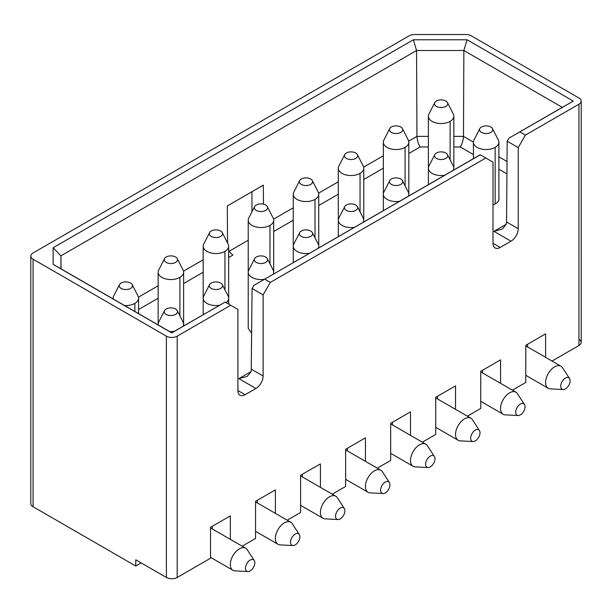 <?xml version="1.0" encoding="UTF-8"?>
<svg xmlns="http://www.w3.org/2000/svg" width="612" height="612" viewBox="0 0 612 612"><rect width="100%" height="100%" fill="white"/><g stroke="black" fill="none" stroke-linecap="round" stroke-linejoin="round"><path stroke-width="0.92" d="M578.929 339.285A7.635 4.406 180 0 1 578.921 345.52L552.032 361.049M545.598 357.339L545.598 333.861L525.784 345.298L525.784 382.446L512.397 390.173M527.582 344.258L527.582 346.935M482.547 370.26L482.547 372.938M500.562 383.341L500.562 359.864L480.741 371.3L480.741 408.449L467.361 416.175M141.158 562.902L135.757 566.024L33.071 506.736L33.071 259.197A7.635 4.406 0 0 1 30.837 256.084A7.635 4.406 0 0 1 33.071 252.955L409.145 35.825A7.642 4.414 180 0 1 414.553 34.532L465.87 34.532A7.642 4.414 180 0 1 471.271 35.825L578.929 97.981A7.642 4.414 180 0 1 578.937 104.224M562.298 107.345L573.291 101.102L467.078 39.78L463.858 50.505L562.298 107.345L509 138.113L507.18 141.227L518.219 147.591L525.425 135.114L578.929 104.224L578.929 345.528M509 138.113L573.291 101.102M525.425 135.114L519.902 131.924M467.078 39.78L413.345 39.78L416.565 50.505L463.858 50.505L463.475 136.377C463.139 140.63 462.083 144.164 460.308 146.972M507.18 141.227L506.568 221.995L518.219 228.72L518.219 147.591M506.568 221.995L506.315 224.26L502.261 229.118L493.945 231.351L511.012 241.205A10.19 5.883 120 0 0 518.226 228.712M492.997 243.285A10.19 5.883 120 0 0 495.1 247.959A10.19 5.883 120 0 0 500.203 247.455L492.997 243.285L492.997 162.157L485.79 157.995L270.328 282.392L263.122 294.869L263.122 375.998A10.182 5.875 -60 0 1 255.915 388.467L245.106 394.717A10.182 5.875 -60 0 1 240.019 395.222A10.182 5.875 -60 0 1 237.915 390.555L237.9 309.427L225.178 302.083L171.788 332.905L53.137 264.407L53.137 247.738L413.345 39.78M225.178 302.083L171.788 332.798L60.917 268.79L60.917 255.839L416.565 50.505L416.948 136.377C417.277 140.599 418.333 144.134 420.107 146.979L428.369 146.979M492.997 204.875A11.972 6.916 -0 0 0 499.025 198.869A11.972 6.916 -0 0 0 498.887 197.829M447.464 154.622A6.625 3.825 180 0 1 445.796 158.409A6.625 3.825 180 0 1 437.725 158.998A6.625 3.825 180 0 1 434.757 154.622A6.625 3.825 180 0 1 436.425 153A6.625 3.825 180 0 1 447.464 154.622L453.331 166.104A12.737 7.352 180 0 1 453.852 168.185A12.737 7.352 180 0 1 453.339 170.243M402.428 128.619L408.296 140.102A12.737 7.352 180 0 1 408.816 142.183A12.737 7.352 180 0 1 405.083 147.385A12.737 7.352 180 0 1 399.368 149.29A12.737 7.352 -0 0 1 383.334 142.114A12.737 7.352 -0 0 1 383.77 140.278A12.737 7.352 180 0 1 383.854 140.102L389.722 128.619A6.625 3.825 180 0 1 391.389 126.998A6.625 3.825 180 0 1 402.428 128.619A6.625 3.825 180 0 1 400.761 132.406A6.625 3.825 180 0 1 392.69 132.995A6.625 3.825 180 0 1 389.722 128.619M492.499 128.619L498.367 140.102A12.737 7.352 180 0 1 498.887 142.183A12.737 7.352 180 0 1 495.154 147.385A12.737 7.352 180 0 1 481.277 148.976A12.737 7.352 180 0 1 473.413 142.183A12.737 7.352 180 0 1 473.933 140.102L479.793 128.619A6.625 3.825 180 0 1 481.468 126.998A6.625 3.825 180 0 1 492.499 128.619A6.625 3.825 180 0 1 490.832 132.406A6.625 3.825 180 0 1 482.769 132.995A6.625 3.825 180 0 1 479.793 128.619M563.178 389.53L550.295 388.872A12.737 7.352 -60 0 1 548.237 388.276A12.737 7.352 -60 0 1 545.598 382.446A12.737 7.352 -60 0 1 551.16 369.625A12.737 7.352 -60 0 1 560.974 366.213A12.737 7.352 -60 0 1 562.52 367.705L569.527 378.53A6.625 3.825 -60 0 1 570.101 380.786A6.625 3.825 -60 0 1 563.178 389.53A6.625 3.825 -60 0 1 560.73 386.195A6.625 3.825 -60 0 1 564.256 378.912A6.625 3.825 -60 0 1 569.527 378.53M447.464 102.617L453.331 114.1A12.737 7.352 180 0 1 453.852 116.181A12.737 7.352 180 0 1 450.118 121.383A12.737 7.352 180 0 1 436.234 122.981A12.737 7.352 180 0 1 428.369 116.181A12.737 7.352 180 0 1 428.89 114.1L434.757 102.617A6.625 3.825 180 0 1 436.425 100.995A6.625 3.825 180 0 1 447.464 102.617A6.625 3.825 180 0 1 445.796 106.404A6.625 3.825 180 0 1 437.725 106.993A6.625 3.825 180 0 1 434.757 102.617M480.267 154.805L253.903 285.391L480.175 154.752L485.79 157.995M444.411 175.292A12.737 7.352 -0 0 1 428.377 168.116A12.737 7.352 -0 0 1 428.805 166.28A12.737 7.352 180 0 1 428.89 166.104L434.757 154.622M518.135 415.533L505.26 414.875A12.737 7.352 -60 0 1 503.202 414.278A12.737 7.352 -60 0 1 500.562 408.449A12.737 7.352 -60 0 1 506.124 395.627A12.737 7.352 -60 0 1 515.939 392.216A12.737 7.352 -60 0 1 517.477 393.707L524.492 404.532A6.625 3.825 -60 0 1 525.058 406.789A6.625 3.825 -60 0 1 518.135 415.533A6.625 3.825 -60 0 1 515.694 412.197A6.625 3.825 -60 0 1 519.221 404.914A6.625 3.825 -60 0 1 524.492 404.532M251.953 211.828L251.953 191.747M33.071 259.197L166.38 336.164A7.635 4.406 0 0 0 177.182 336.156M135.757 566.024L135.757 559.781L166.38 577.468A7.642 4.414 -0 0 0 177.189 577.468L177.189 336.164L230.693 305.273M287.212 520.185L300.591 512.458L300.591 475.31L320.413 463.865L320.413 487.351M332.247 494.182L345.635 486.456L345.635 449.307L365.448 437.863L365.448 461.349M377.283 468.18L390.67 460.453L390.67 423.305L410.484 411.868L410.484 435.346M422.326 442.178L435.706 434.451L435.706 397.303L455.527 385.866L455.527 409.344M511.012 241.205L500.203 247.439M177.189 577.468L210.52 558.221L210.52 527.314L230.334 515.87L230.334 539.356M242.176 546.187L255.556 538.461L255.556 501.312L275.377 489.868L275.377 513.353M263.458 204.171L263.321 185.153L227.289 205.984M263.321 185.153L227.289 205.953L227.565 242.987M228.666 250.002A7.642 4.414 -120 0 0 232.988 255.005L228.666 257.507M33.071 506.736A7.635 4.406 180 0 1 30.837 503.645M166.38 577.468L166.38 336.164M60.917 268.79L53.137 264.407M61.055 268.867L60.917 255.839L53.137 247.738M248.22 240.233L229.286 251.172M251.746 333.441L248.22 328.361L248.22 272.195A12.737 7.352 180 0 1 248.74 270.114L254.607 258.631A6.625 3.825 180 0 1 256.275 257.009A6.625 3.825 180 0 1 267.314 258.631A6.625 3.825 180 0 1 265.646 262.418A6.625 3.825 180 0 1 257.575 262.999A6.625 3.825 180 0 1 254.607 258.631M228.666 301.838A11.972 6.916 180 0 1 228.796 302.879A11.972 6.916 180 0 1 228.666 303.919L228.666 246.192M302.397 474.269L302.397 476.947M347.432 448.267L347.432 450.945M392.468 422.265L392.468 424.942M437.511 396.262L437.511 398.94M264.812 279.202L270.328 282.392M253.903 285.391L252.09 288.497L263.122 294.869M252.09 288.497L251.218 371.538L247.164 376.395L238.848 378.621L251.226 371.484M212.318 526.274L212.318 528.952M257.361 500.272L257.361 502.949M267.314 258.631L273.182 270.114A12.737 7.352 180 0 1 273.702 272.263A12.737 7.352 180 0 1 273.266 274.1M264.529 279.256A12.737 7.352 180 0 1 248.22 272.195M222.278 232.629L228.146 244.112A12.737 7.352 180 0 1 228.658 246.261A12.737 7.352 180 0 1 228.23 248.097A12.737 7.352 180 0 1 224.933 251.394A12.737 7.352 180 0 1 211.048 252.986A12.737 7.352 180 0 1 203.184 246.192A12.737 7.352 180 0 1 203.704 244.112L209.572 232.629A6.625 3.825 180 0 1 211.239 231.007A6.625 3.825 180 0 1 222.278 232.629A6.625 3.825 180 0 1 220.611 236.416A6.625 3.825 180 0 1 212.54 236.997A6.625 3.825 180 0 1 209.572 232.629M132.2 284.634A6.625 3.825 180 0 1 130.532 288.42A6.625 3.825 180 0 1 122.469 289.002A6.625 3.825 180 0 1 119.493 284.634A6.625 3.825 180 0 1 121.168 283.012A6.625 3.825 180 0 1 132.2 284.634L138.067 296.116A12.737 7.352 180 0 1 138.587 298.197A12.737 7.352 180 0 1 134.854 303.399A12.737 7.352 180 0 1 124.527 305.51M113.182 298.962A12.737 7.352 180 0 1 113.113 298.197A12.737 7.352 180 0 1 113.633 296.116L119.493 284.634M174.451 331.26A12.737 7.352 180 0 1 169.562 331.513M158.217 324.964A12.737 7.352 180 0 1 158.148 324.199A12.737 7.352 180 0 1 158.669 322.119L164.536 310.636A6.625 3.825 180 0 1 166.204 309.014A6.625 3.825 180 0 1 177.243 310.636A6.625 3.825 180 0 1 175.567 314.423A6.625 3.825 180 0 1 167.504 315.004A6.625 3.825 180 0 1 164.536 310.636M177.243 310.636L183.103 322.119A12.737 7.352 180 0 1 183.623 324.199A12.737 7.352 180 0 1 183.118 326.257M222.278 284.634A6.625 3.825 180 0 1 220.611 288.42A6.625 3.825 180 0 1 212.54 289.002A6.625 3.825 180 0 1 209.572 284.634A6.625 3.825 180 0 1 211.239 283.012A6.625 3.825 180 0 1 222.278 284.634L228.146 296.116A12.737 7.352 180 0 1 228.658 298.266A12.737 7.352 180 0 1 228.23 300.102A12.737 7.352 0 0 1 226.103 302.619M219.486 305.258A12.737 7.352 180 0 1 203.184 298.197A12.737 7.352 180 0 1 203.704 296.116L209.572 284.634M177.243 258.631L183.103 270.114A12.737 7.352 180 0 1 183.623 272.263A12.737 7.352 180 0 1 183.195 274.1A12.737 7.352 0 0 1 179.897 277.397A12.737 7.352 180 0 1 166.013 278.988A12.737 7.352 180 0 1 158.148 272.195A12.737 7.352 180 0 1 158.669 270.114L164.536 258.631A6.625 3.825 180 0 1 166.204 257.009A6.625 3.825 180 0 1 177.243 258.631A6.625 3.825 180 0 1 175.567 262.418A6.625 3.825 180 0 1 167.504 262.999A6.625 3.825 180 0 1 164.536 258.631M399.368 201.294A12.737 7.352 180 0 1 383.334 194.119A12.737 7.352 180 0 1 383.77 192.283A12.737 7.352 180 0 1 383.854 192.107L389.722 180.624A6.625 3.825 180 0 1 391.389 179.002A6.625 3.825 180 0 1 402.428 180.624A6.625 3.825 180 0 1 400.761 184.411A6.625 3.825 180 0 1 392.69 185A6.625 3.825 180 0 1 389.722 180.624M402.428 180.624L408.296 192.107A12.737 7.352 180 0 1 408.816 194.188A12.737 7.352 180 0 1 408.303 196.245M357.393 154.622L363.253 166.104A12.737 7.352 180 0 1 363.773 168.185A12.737 7.352 180 0 1 360.047 173.387A12.737 7.352 180 0 1 354.333 175.292A12.737 7.352 180 0 1 338.298 168.116A12.737 7.352 180 0 1 338.734 166.28A12.737 7.352 180 0 1 338.818 166.104L344.686 154.622A6.625 3.825 180 0 1 346.354 153A6.625 3.825 180 0 1 357.393 154.622A6.625 3.825 180 0 1 355.717 158.409A6.625 3.825 180 0 1 347.654 158.998A6.625 3.825 180 0 1 344.686 154.622M312.35 180.624L318.217 192.107A12.737 7.352 180 0 1 318.737 194.188A12.737 7.352 180 0 1 315.004 199.39A12.737 7.352 -0 0 1 309.297 201.294A12.737 7.352 180 0 1 293.263 194.119A12.737 7.352 180 0 1 293.691 192.283A12.737 7.352 180 0 1 293.783 192.107L299.643 180.624A6.625 3.825 180 0 1 301.318 179.002A6.625 3.825 180 0 1 312.35 180.624A6.625 3.825 180 0 1 310.682 184.411A6.625 3.825 180 0 1 302.619 185A6.625 3.825 180 0 1 299.643 180.624M354.333 227.297A12.737 7.352 180 0 1 338.298 220.121A12.737 7.352 180 0 1 338.734 218.285A12.737 7.352 180 0 1 338.818 218.109L344.686 206.627A6.625 3.825 180 0 1 346.354 205.005A6.625 3.825 180 0 1 357.393 206.627A6.625 3.825 180 0 1 355.717 210.413A6.625 3.825 180 0 1 347.654 210.995A6.625 3.825 180 0 1 344.686 206.627M357.393 206.627L363.253 218.109A12.737 7.352 180 0 1 363.773 220.19A12.737 7.352 180 0 1 363.268 222.248M267.314 206.627L273.182 218.109A12.737 7.352 180 0 1 273.702 220.259A12.737 7.352 180 0 1 273.266 222.095A12.737 7.352 0 0 1 269.969 225.392A12.737 7.352 180 0 1 256.084 226.983A12.737 7.352 180 0 1 248.22 220.19A12.737 7.352 180 0 1 248.74 218.109L254.607 206.627A6.625 3.825 180 0 1 256.275 205.005A6.625 3.825 180 0 1 267.314 206.627A6.625 3.825 180 0 1 265.646 210.413A6.625 3.825 180 0 1 257.575 210.995A6.625 3.825 180 0 1 254.607 206.627M312.35 232.629A6.625 3.825 180 0 1 310.682 236.416A6.625 3.825 180 0 1 302.619 236.997A6.625 3.825 180 0 1 299.643 232.629A6.625 3.825 180 0 1 301.318 231.007A6.625 3.825 180 0 1 312.35 232.629L318.217 244.112A12.737 7.352 180 0 1 318.737 246.261A12.737 7.352 180 0 1 318.301 248.097M309.565 253.253A12.737 7.352 180 0 1 293.263 246.192A12.737 7.352 180 0 1 293.783 244.112L299.643 232.629M337.985 519.542L325.11 518.877A12.737 7.352 -60 0 1 323.052 518.288A12.737 7.352 -60 0 1 320.413 512.458A12.737 7.352 -60 0 1 325.974 499.637A12.737 7.352 -60 0 1 335.789 496.225A12.737 7.352 -60 0 1 337.327 497.717L344.342 508.534A6.625 3.825 -60 0 1 344.908 510.798A6.625 3.825 -60 0 1 337.985 519.542A6.625 3.825 -60 0 1 335.544 516.207A6.625 3.825 -60 0 1 339.071 508.924A6.625 3.825 -60 0 1 344.342 508.534M247.914 571.547L235.039 570.881A12.737 7.352 -60 0 1 232.973 570.292A12.737 7.352 -60 0 1 230.334 564.463A12.737 7.352 -60 0 1 235.895 551.642A12.737 7.352 -60 0 1 245.71 548.23A12.737 7.352 -60 0 1 247.256 549.721L254.263 560.538A6.625 3.825 -60 0 1 254.837 562.803A6.625 3.825 -60 0 1 247.914 571.547A6.625 3.825 -60 0 1 245.466 568.211A6.625 3.825 -60 0 1 249 560.929A6.625 3.825 -60 0 1 254.263 560.538M292.949 545.544L280.074 544.879A12.737 7.352 -60 0 1 278.009 544.29A12.737 7.352 -60 0 1 275.377 538.461A12.737 7.352 -60 0 1 280.931 525.639A12.737 7.352 -60 0 1 290.754 522.227A12.737 7.352 -60 0 1 292.291 523.719L299.306 534.536A6.625 3.825 -60 0 1 299.872 536.801A6.625 3.825 -60 0 1 292.949 545.544A6.625 3.825 -60 0 1 290.509 542.209A6.625 3.825 -60 0 1 294.035 534.926A6.625 3.825 -60 0 1 299.306 534.536M473.099 441.535L460.224 440.877A12.737 7.352 -60 0 1 458.159 440.28A12.737 7.352 -60 0 1 455.527 434.451A12.737 7.352 -60 0 1 461.081 421.63A12.737 7.352 -60 0 1 470.903 418.218A12.737 7.352 -60 0 1 472.441 419.71L479.456 430.534A6.625 3.825 -60 0 1 480.022 432.791A6.625 3.825 -60 0 1 473.099 441.535A6.625 3.825 -60 0 1 470.659 438.2A6.625 3.825 -60 0 1 474.185 430.917A6.625 3.825 -60 0 1 479.456 430.534M428.063 467.537L415.188 466.879A12.737 7.352 -60 0 1 413.123 466.283A12.737 7.352 -60 0 1 410.484 460.453A12.737 7.352 -60 0 1 416.045 447.632A12.737 7.352 -60 0 1 425.86 444.22A12.737 7.352 -60 0 1 427.406 445.712L434.413 456.537A6.625 3.825 -60 0 1 434.987 458.793A6.625 3.825 -60 0 1 428.063 467.537A6.625 3.825 -60 0 1 425.615 464.202A6.625 3.825 -60 0 1 429.15 456.919A6.625 3.825 -60 0 1 434.413 456.537M383.028 493.54L370.145 492.874A12.737 7.352 -60 0 1 368.087 492.285A12.737 7.352 -60 0 1 365.448 486.456A12.737 7.352 -60 0 1 371.01 473.634A12.737 7.352 -60 0 1 380.825 470.223A12.737 7.352 -60 0 1 382.37 471.714L389.377 482.539A6.625 3.825 -60 0 1 389.951 484.796A6.625 3.825 -60 0 1 383.028 493.54A6.625 3.825 -60 0 1 380.58 490.204A6.625 3.825 -60 0 1 384.107 482.922A6.625 3.825 -60 0 1 389.377 482.539M453.852 136.377L463.475 136.377L473.413 142.114M498.887 156.825L507.027 161.522M408.686 141.143L416.948 136.377L428.369 136.377M506.315 224.206L493.945 231.351M453.852 146.979L460.308 146.979L473.413 154.538M498.887 169.249L506.935 173.892M405.083 147.385L405.083 185.826M495.154 203.957L495.154 147.385M450.118 159.824L450.118 121.383M203.184 272.218L183.623 283.509M158.148 298.22L138.587 309.511M237.915 390.563L245.106 394.717M255.915 388.482L238.848 378.621M420.107 146.979L408.816 153.497M383.334 168.208L363.773 179.5M338.298 194.211L318.737 205.502M293.263 220.213L273.702 231.504M251.478 369.273L263.122 375.998M383.334 155.785L363.65 167.145M338.298 181.787L318.607 193.147M293.263 207.789L273.572 219.15M138.457 297.157L158.148 285.789M183.501 271.154L203.184 259.786M224.933 289.828L224.933 251.394M134.854 311.477L134.854 303.399M179.897 315.83L179.897 277.397M360.047 173.387L360.047 211.821M315.004 199.39L315.004 237.823M269.969 263.826L269.969 225.392M581.216 342.422L581.201 101.133M453.852 168.185L453.852 116.181M408.816 142.183L408.816 194.188M473.413 142.183L473.413 158.661M498.887 142.183L498.887 199.91M560.974 366.213L525.784 345.895M548.237 388.276L525.784 375.317M428.369 116.181L428.369 172.347M503.202 414.278L480.741 401.319M515.939 392.216L480.741 371.897M30.784 503.645L30.791 256.091M428.369 168.185L428.369 184.663M383.334 142.183L383.334 198.349M273.702 272.195L273.702 220.19M203.184 246.192L203.184 302.359M113.113 298.197L113.113 298.924M138.587 298.197L138.587 313.635M158.148 324.199L158.148 272.195M183.623 324.199L183.623 272.195M228.666 298.197L228.666 304.095M203.184 298.197L203.184 314.675M383.334 194.188L383.334 210.666M338.298 168.185L338.298 224.352M363.773 168.185L363.773 220.19M318.737 194.188L318.737 246.192M293.263 194.188L293.263 250.354M338.298 220.19L338.298 236.668M248.22 220.19L248.22 276.356M293.263 246.192L293.263 262.67M335.789 496.225L300.591 475.907M323.052 518.288L300.591 505.328M232.973 570.292L210.52 557.333M245.71 548.23L210.52 527.911M290.754 522.227L255.556 501.909M278.009 544.29L255.556 531.331M470.903 418.218L435.706 397.899M458.159 440.28L435.706 427.321M425.86 444.22L390.67 423.902M413.123 466.283L390.67 453.324M380.825 470.223L345.635 449.904M368.087 492.285L345.635 479.326"/></g></svg>
